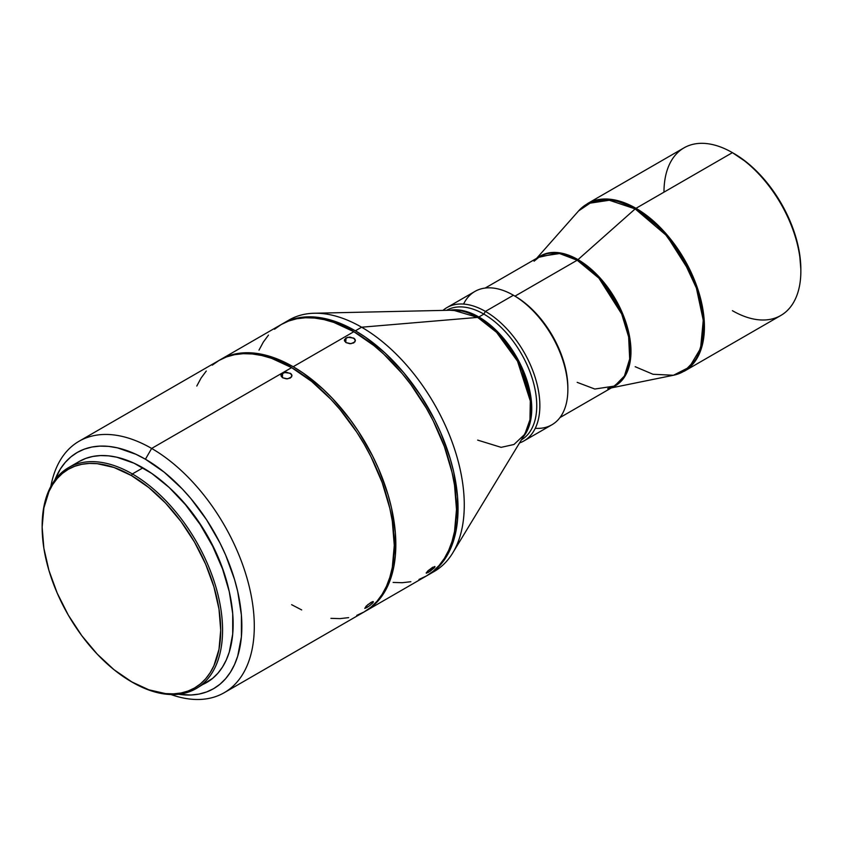 <?xml version="1.0" encoding="UTF-8"?>
<svg xmlns="http://www.w3.org/2000/svg" width="843" height="843" viewBox="0 0 843 843"><rect width="100%" height="100%" fill="white"/><g stroke="black" fill="none" stroke-linecap="round" stroke-linejoin="round"><path stroke-width="1.26" d="M428.423 572.344L427.57 571.217L428.423 572.344L426.189 572.924L428.518 570.321L434.819 566.464L434.493 567.645L430.078 571.301L426.326 573.229L427.812 570.974L432.659 567.265L434.999 566.823L428.423 572.344M370.277 605.221L366.884 607.529L365.978 606.338L366.884 607.529L364.777 608.404L367.717 604.737L372.385 601.702L373.217 601.565L372.922 602.777L368.539 606.486L364.777 608.404L366.22 606.096L371.046 602.345L373.407 601.944L371.816 603.925M355.377 340.561L353.765 342.911L349.877 343.733L345.999 342.595L344.387 340.235L345.999 337.959L345.788 342.458L345.999 337.959L349.887 337.052L354.45 338.633L355.272 339.887L354.956 341.858L350.951 343.712L345.999 342.595L344.492 340.878L344.492 339.603L347.78 337.274L353.765 338.106L355.377 340.656M291.984 375.693L290.361 378.033L286.483 378.865L282.595 377.769L280.982 375.441L282.595 373.186L282.437 377.664L282.595 373.186L286.483 372.258L291.056 373.797L291.878 375.03L291.562 376.979L287.558 378.844L282.595 377.769L281.088 376.073L281.088 374.819L284.386 372.49L290.371 373.28L291.973 375.767M42.15 526.569A127.578 73.657 60 0 1 68.568 467.623A127.578 73.657 60 0 1 132.362 473.945L131.424 475.557A126.26 72.898 60 0 1 220.708 630.185A126.26 72.898 60 0 1 131.424 681.734L132.362 682.272A127.578 73.657 -120 0 0 222.573 630.185A127.578 73.657 -120 0 0 132.362 473.945A127.578 73.657 60 0 1 215.703 586.359A127.578 73.657 60 0 1 196.145 688.594A127.578 73.657 60 0 1 132.362 682.272L114.005 669.7L97.261 654.157L81.824 635.727L68.294 615.095L57.198 593.061L48.947 570.479L43.868 548.203L42.15 527.107L43.868 507.981L48.947 491.574L52.688 484.588L57.198 478.518L62.414 473.408L68.294 469.309L74.795 466.253L81.824 464.293L89.337 463.429L97.261 463.682L114.005 467.486L131.424 475.557L148.842 487.591L165.597 503.123L181.024 521.564L194.554 542.197L205.66 564.23L213.911 586.812L218.99 609.089L220.708 630.185L218.99 649.31L213.911 665.717L210.16 672.703L205.66 678.773L200.444 683.884L194.554 687.983L188.063 691.028L181.024 692.999L173.51 693.863L165.597 693.61L148.842 689.806L131.424 681.734A126.26 72.898 60 0 1 42.15 527.107A126.26 72.898 60 0 1 131.424 475.557L132.362 473.945L142.941 467.833L132.362 473.945A127.578 73.657 -120 0 0 42.15 526.021L42.15 527.107M151.645 448.434L145.428 459.214A136.376 78.736 60 0 1 240.381 605.991A136.376 78.736 60 0 1 178.505 694.253L190.887 695.011L199.001 694.084L206.598 691.955L213.616 688.668L219.97 684.242L225.608 678.72L230.466 672.156L234.512 664.611L237.705 656.16L241.393 636.886L241.393 615.053L237.705 591.512L234.512 579.383L225.608 554.989L219.97 542.966L206.598 519.804L190.887 498.603L182.33 488.993L164.237 472.217L145.428 459.214L151.645 448.434A145.175 83.815 60 0 1 246.483 576.37A145.175 83.815 60 0 1 224.238 692.693A145.175 83.815 60 0 1 170.96 694.537A145.175 83.815 -120 0 0 253.838 614.768A145.175 83.815 -120 0 0 151.645 448.434L291.625 367.622L151.645 448.434A145.175 83.815 -120 0 0 50.833 486.453A145.175 83.815 60 0 1 79.063 441.247A145.175 83.815 60 0 1 151.645 448.434M800.85 271.183L800.85 269.381A94.585 54.605 -120 0 0 733.968 153.542L732.419 152.646A96.787 55.88 60 0 1 800.85 271.183A96.787 55.88 60 0 1 732.419 310.688M635.179 366.705L653.019 374.271L673.452 375.261A96.629 55.796 -120 0 0 700.512 302.416A96.629 55.796 -120 0 0 635.179 208.906A4.394 2.54 -60 0 1 635.991 208.316L613.177 199.665L587.603 203.521A96.787 55.88 60 0 1 635.991 208.316L732.419 152.646L635.991 208.316A4.394 2.54 120 0 0 635.179 208.906L665.812 234.955L682.535 258.253L696.392 288.064L703.262 320.308L700.575 348.444L689.384 367.148L673.452 375.261L684.379 371.152L697.119 358.159L703.926 336.115L702.598 307.695L693.61 277.979L664.084 231.509L635.991 208.316A96.787 55.88 60 0 1 699.216 293.606A96.787 55.88 60 0 1 684.379 371.152L780.808 315.482A96.787 55.88 -120 0 0 795.644 237.926A96.787 55.88 -120 0 0 732.419 152.646L747.014 162.562L759.564 174.195L771.124 188.01L781.261 203.469L789.575 219.97L795.76 236.894L799.564 253.574L800.85 269.381M567.855 389.529L567.855 387.738A74.785 43.183 -120 0 0 514.978 296.146L513.419 295.24A76.987 44.447 60 0 1 567.855 389.529A76.987 44.447 60 0 1 535.284 428.297M577.181 382.353L594.81 389.034L614.579 386.052A74.785 43.183 -120 0 0 626.043 326.125A74.785 43.183 -120 0 0 577.181 260.224A4.394 2.54 120 0 0 577.992 259.633L635.179 208.906L577.992 259.633A74.932 43.267 60 0 0 538.224 257.431L559.099 252.752L577.992 259.633A4.394 2.54 -60 0 1 577.181 260.224L514.978 296.146A74.785 43.183 60 0 1 567.855 388.623M523.914 440.942L551.912 424.777A76.987 44.447 -120 0 0 563.714 363.08A76.987 44.447 -120 0 0 513.419 295.24L485.42 311.404A76.987 44.447 60 0 1 535.716 379.245A76.987 44.447 60 0 1 523.914 440.942A76.987 44.447 60 0 1 519.52 442.954A76.987 44.447 -120 0 0 536.77 383.038A76.987 44.447 -120 0 0 485.42 311.404L483.871 314.102A74.785 43.183 60 0 1 532.681 379.866A74.785 43.183 60 0 1 521.406 439.846A74.785 43.183 -120 0 0 532.681 379.866A74.785 43.183 -120 0 0 483.871 314.102L478.877 316.989A4.394 2.54 -60 0 1 477.654 317.4L453.176 310.171A75.143 43.383 -120 0 1 477.654 317.4L361.615 327.21A145.175 83.815 60 0 1 452.723 552.966A145.175 83.815 60 0 1 431.026 573.145A145.175 83.815 -120 0 0 434.208 571.47A145.175 83.815 -120 0 0 456.463 455.136A145.175 83.815 -120 0 0 361.615 327.21L355.398 330.804A145.175 83.815 60 0 1 450.236 458.729A145.175 83.815 60 0 1 427.981 575.063A145.175 83.815 60 0 1 427.201 575.506L434.746 570.353L440.752 564.473L445.926 557.486L450.236 549.457L453.629 540.458L456.074 530.595L457.559 519.941L457.559 496.696L453.629 471.648L450.236 458.729L440.752 432.765L434.746 419.951L420.52 395.304L403.786 372.732L385.198 353.112L365.462 337.179L355.398 330.804L361.615 327.21A145.175 83.815 -120 0 0 289.033 320.024L282.816 323.617L290.277 320.108L298.369 317.853L307.01 316.863L316.114 317.147L325.598 318.707L335.366 321.52L355.398 330.804A145.175 83.815 60 0 0 282.816 323.617L282.036 324.07A145.175 83.815 60 0 1 282.816 323.617M477.654 440.109L501.142 447.348L513.998 444.482L524.81 434.25A75.143 43.383 -120 0 0 477.654 317.4A4.394 2.54 120 0 0 478.877 316.989A74.785 43.183 60 0 0 449.888 310.245L465.368 311.215L478.877 316.989A74.785 43.183 60 0 1 525.4 375.883A74.785 43.183 60 0 1 523.103 437.053L529.826 423.797L531.68 405.357L520.173 363.744L498.624 332.806L478.877 316.989L483.871 314.102A74.785 43.183 -120 0 0 446.621 310.308A74.785 43.183 60 0 1 483.871 314.102L485.42 311.404L513.419 295.24A76.987 44.447 -120 0 0 474.925 291.436L446.927 307.59A76.987 44.447 60 0 1 485.42 311.404A76.987 44.447 -120 0 0 442.986 310.393A76.987 44.447 60 0 1 446.927 307.59M463.566 304.081A76.987 44.447 60 0 1 513.419 295.24L514.978 296.146L577.181 260.224L559.562 253.543L539.794 256.525L534.093 261.204M577.992 259.633A74.932 43.267 60 0 1 627.561 327.832A74.932 43.267 60 0 1 613.009 386.958L623.757 378.075L630.153 361.731L630.079 339.655L623.578 315.946L600.385 278.306L577.992 259.633M418.96 579.457L426.432 575.959A145.175 83.815 -120 0 0 448.687 459.625A145.175 83.815 -120 0 0 353.839 331.699L293.185 366.726A145.175 83.815 60 0 1 388.022 494.651A145.175 83.815 60 0 1 365.767 610.985A145.175 83.815 60 0 1 364.987 611.417L372.532 606.265L378.539 600.385L383.713 593.398L388.022 585.369L391.415 576.38L393.86 566.507L395.346 555.853L395.346 532.618L391.415 507.56L388.022 494.651L378.539 468.676L372.532 455.873L358.307 431.226L350.214 419.624L332.469 398.423L322.985 389.034L303.248 373.101L293.185 366.726L353.839 331.699A145.175 83.815 -120 0 0 281.256 324.513L274.491 329.223M356.747 615.379L364.218 611.881A145.175 83.815 -120 0 0 386.463 495.547A145.175 83.815 -120 0 0 291.625 367.622A145.175 83.815 -120 0 0 219.043 360.425L212.278 365.145M228.906 590.058A123.173 71.118 -120 0 0 170.275 488.519L186.482 505.568L193.816 514.873L207.009 534.999L212.752 545.632L222.236 567.497L228.906 590.058M201.214 685.159A127.578 73.657 -120 0 0 206.725 682.482A127.578 73.657 -120 0 0 226.282 580.258A127.578 73.657 -120 0 0 142.941 467.833A127.578 73.657 -120 0 0 79.147 461.511L68.568 467.623M196.145 688.594L212.668 678.341L217.947 673.178L222.499 667.034L226.282 659.985L229.264 652.082L232.71 634.041L232.71 613.62L229.264 591.607L222.499 568.825L212.668 546.18L200.17 524.515L185.46 504.683L169.127 487.433L151.782 473.439L134.09 463.228L116.745 457.201L108.41 455.831L100.412 455.578L92.814 456.453L85.712 458.434L79.147 461.511M54.848 480.067L60.38 468.971L65.248 462.407L70.886 456.885L77.24 452.459L84.247 449.171L91.855 447.043L99.969 446.116L108.526 446.379L117.43 447.844L135.976 454.293L145.428 459.214A136.376 78.736 60 0 0 54.848 480.067M224.238 692.693L364.218 611.881L370.983 607.16L376.979 601.291L382.164 594.294L386.463 586.275L389.856 577.276L392.311 567.402L394.282 545.421L392.311 521.153L389.856 508.455L382.164 482.544L370.983 456.769L364.218 444.25L356.747 432.122L340.014 409.55L330.909 399.319L311.657 381.457L291.625 367.622L271.604 358.338L261.825 355.525L252.342 353.965L243.237 353.681L234.596 354.671L226.504 356.926L219.043 360.435L79.063 441.247M206.272 371.025L201.098 378.012L196.788 386.041M291.625 604.684L301.689 609.932M330.909 618.34L340.014 618.625L348.654 617.634M219.823 359.993L228.063 356.031L236.156 353.775L244.797 352.785L253.901 353.069L263.385 354.618L273.153 357.432L293.185 366.726A145.175 83.815 60 0 0 220.603 359.529A145.175 83.815 60 0 0 219.823 359.993M365.767 610.985L426.432 575.959L433.197 571.248L439.192 565.368L444.377 558.382L448.676 550.353L452.08 541.354L454.525 531.49L456.495 509.499L454.525 485.241L452.08 472.544L444.377 446.621L433.197 420.847L426.432 408.328L410.878 384.608L402.237 373.639L383.639 354.007L373.87 345.546L353.839 331.699L333.817 322.416L324.039 319.602L314.555 318.043L305.451 317.758L296.81 318.749L288.717 321.004L281.256 324.513L220.603 359.529M268.485 335.103L263.311 342.089L259.001 350.119M393.123 582.429L402.237 582.713L410.878 581.723M285.988 321.931A145.175 83.815 60 0 1 314.323 313.238A145.175 83.815 60 0 1 361.615 327.21L477.654 317.4L496.58 332.353L517.507 361.183L530.31 400.983L529.962 419.74L524.81 434.25L452.723 552.966M559.952 417.591L614.579 386.052L624.421 376.01L629.679 358.981L628.657 337.021L621.712 314.049L598.899 278.148L577.181 260.224A74.785 43.183 -120 0 0 539.794 256.525L485.168 288.064M635.179 208.906A96.629 55.796 -120 0 0 578.583 210.929L592.429 201.572L607.719 199.707L635.179 208.906M663.978 192.151A96.787 55.88 60 0 1 732.419 152.646A96.787 55.88 -120 0 0 684.021 147.852L587.603 203.521L578.583 210.929L536.622 258.348M629.837 363.375L629.099 362.88M732.419 152.646L733.968 153.542M513.419 295.24L514.978 296.146M673.452 375.261L611.407 387.885M434.208 571.47L427.981 575.063M314.323 313.238L453.176 310.171M614.579 386.052L607.677 388.644"/></g></svg>
